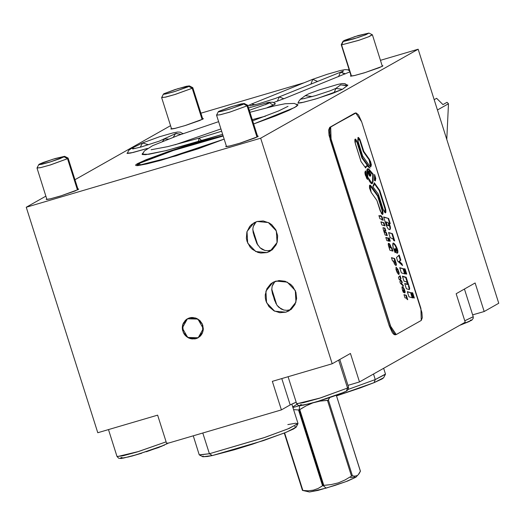 <?xml version="1.0" encoding="UTF-8"?>
<svg xmlns="http://www.w3.org/2000/svg" width="525" height="525" viewBox="0 0 525 525"><rect width="100%" height="100%" fill="white"/><g stroke="black" fill="none" stroke-linecap="round" stroke-linejoin="round"><path stroke-width="0.79" d="M189.512 317.894L197.013 318.583L202.361 324.22L202.827 331.918L198.168 337.752L196.094 338.632L199.657 336.715L202.184 333.519L203.28 329.516L202.781 325.323L201.948 323.361L199.27 320.06L195.608 318.006L191.527 317.52L189.512 317.894L185.948 319.804L183.422 323.006L182.326 327.009L182.378 329.116L183.658 333.165L186.336 336.466L188.075 337.667L192.025 338.966L196.094 338.632L188.593 337.942L183.245 332.305L182.779 324.601L187.438 318.773L189.512 317.894M259.973 247.761L262.185 249.368L264.836 250.412L267.875 250.74L271.156 250.215L266.963 252.584L255.714 251.547L247.688 243.095L246.999 231.545L253.988 222.79L257.099 221.478L251.744 224.346L249.618 226.544L246.848 232.05L246.389 238.317L247.065 241.434L250.097 247.052L252.328 249.336L257.821 252.407L260.859 253.083L266.963 252.584L272.317 249.71L276.098 244.912L277.213 242.005L277.673 235.745L275.743 229.674L271.733 224.726L269.122 222.915L263.202 220.973L257.099 221.478L268.347 222.508L276.373 230.961L277.062 242.517L270.073 251.265L266.963 252.584L272.081 249.907L267.875 250.74L264.836 250.412L259.973 247.761L256.764 243.351L254.021 235.6L252.886 230.79M290.069 309.829L286.788 310.36L283.743 310.032L278.887 307.381L277.102 305.366L281.098 308.989L283.743 310.032L286.788 310.36L290.069 309.829L285.876 312.198L290.069 309.829M276.012 281.098L287.26 282.128L295.286 290.581L295.975 302.137L288.986 310.885L285.876 312.198L291.224 309.33L295.011 304.533L296.658 298.528L295.91 292.241L292.878 286.624L290.647 284.347L285.154 281.269L279.024 280.534L273.184 282.253L270.657 283.966L266.871 288.763L265.23 294.768L265.302 297.931L265.978 301.055L269.003 306.666L273.853 310.761L279.772 312.703L285.876 312.198L274.627 311.168L266.602 302.715L265.906 291.158L272.895 282.411L276.012 281.098M224.129 139.105L176.078 155.886L138.383 165.382L139.033 163.459L140.766 165.112L139.033 163.459L169.299 151.633L223.164 136.067L177.391 148.942L139.033 163.459L137.432 163.656L139.033 163.459L137.248 165.172M294.84 107.448L253.647 123.992L275.697 115.881L289.137 110.283L296.625 106.345L297.97 104.81L296.435 104.232L297.957 104.751L294.84 107.448M222.62 134.334L166.418 150.524L148.746 154.278L142.085 154.199L143.03 152.893L142.072 154.14L142.524 154.553L145.661 154.658L165.46 150.76L190.923 143.935L222.62 134.334M274.529 104.547L267.127 107.697L272.875 105.368L275.317 103.668L274.529 104.547M342.727 89.099L347.891 85.096L347.176 84.952L347.891 85.103L347.57 85.516L342.727 89.099M182.575 133.403L183.284 133.54L182.575 133.403M382.259 66.321L364.54 72.758L354.572 75.521L350.438 76.059L350.995 75.554L350.529 76.132L351.186 76.158L354.224 75.6L365.249 72.542L379.332 67.653L382.85 65.907L382.167 65.664L382.909 65.756L382.259 66.321M78.022 189.63L60.303 196.068L50.334 198.831L46.193 199.369L46.751 198.863L46.285 199.448L46.942 199.467L49.987 198.909L61.005 195.851L75.088 190.969L78.612 189.217L77.923 188.974L78.671 189.072L78.022 189.63M257.591 136.776L239.866 143.207L229.898 145.97L225.763 146.514L226.321 146.002L225.855 146.587L226.511 146.606L229.55 146.055L240.575 142.99L254.658 138.108L257.591 136.776L258.142 136.139L257.493 136.119L258.234 136.211L257.591 136.776M274.765 281.794L273.105 283.894L272.134 286.171L274.765 281.794M276.045 303.673L272.475 293.705L271.753 289.78L272.134 286.171M277.102 305.366L274.536 300.195L271.799 290.41M255.852 222.173L254.198 224.28L253.221 226.551L255.852 222.173M257.132 244.053L253.207 232.713L252.833 228.939L253.221 226.551M202.696 119.182L184.977 125.619L175.009 128.382L170.868 128.92L171.426 128.415L170.96 128.993L171.616 129.012L174.661 128.461L185.679 125.403L199.762 120.514L203.287 118.768L202.598 118.525L203.346 118.617L202.696 119.182M223.02 135.621L167.468 151.856L137.432 163.656L137.143 165.638L159.206 160.788L224.142 139.145L197.984 148.87L161.339 160.204L146.718 163.958L137.714 165.605L135.778 165.539L135.686 164.883L137.432 163.656L146.101 159.705L169.148 151.285L197.059 142.452L223.02 135.621M166.688 443.645L157.644 415.131L97.788 432.751L26.25 207.244L260.682 138.232L332.22 363.74L272.363 381.36L281.413 409.874L166.688 443.645L281.413 409.874L272.363 381.36L332.22 363.74L260.682 138.232L26.25 207.244L97.788 432.751L157.644 415.131L166.688 443.645M170.559 125.692L74.983 179.701L170.559 125.692M45.885 196.147L26.25 207.244L45.885 196.147M498.75 303.266L484.168 311.502L472.664 314.888L484.168 311.502L475.125 282.988L456.166 293.705L465.209 322.212L359.494 381.957L347.99 385.343L359.494 381.957L350.451 353.443L332.22 363.74L350.451 353.443L359.494 381.957L465.209 322.212L456.166 293.705L475.125 282.988L484.168 311.502L498.75 303.266L418.169 49.238L260.682 138.232L418.169 49.238L498.75 303.266M290.161 404.933L281.413 409.874L290.161 404.933L281.8 378.584L290.161 404.933L296.152 402.196L292.635 403.705M200.904 113.197L303.975 82.852L200.904 113.197M347.977 69.897L349.092 69.569L347.977 69.897M380.474 60.336L418.169 49.238L380.474 60.336M298.338 102.48L297.846 103.018L298.325 103.176L301.619 102.71L315.348 99.068L331.866 93.667L342.142 89.467L317.481 98.424L303.601 102.27L297.846 103.018L298.338 102.48M273.65 102.473L284.117 98.654L349.571 71.997L284.117 98.654L273.65 102.473M127.49 152.782L127.004 153.267L127.411 153.464L130.738 153.005L147.427 148.47L133.028 152.493L127.004 153.313L127.49 152.782M193.239 435.829L199.264 454.821L209.383 453.738L202.808 433.013L209.383 453.738L199.441 455.004L202.847 456.763L212.271 455.562L209.383 453.738L212.271 455.562L234.301 449.761L252.394 444.229L284.53 432.935L293.692 428.892L296.172 427.14L286.493 432.141L263.412 440.6L212.271 455.562L207.447 456.514L202.84 456.757M296.12 426.805L294.643 426.608M203.083 455.936L202.762 456.711M287.858 424.594L295.733 423.216L297.938 423.76L287.726 429.017L263.366 437.942L209.383 453.738L264.922 437.417L289.183 428.413L297.977 423.504L291.815 404.086M203.306 328.558L198.168 337.752L187.674 337.437L182.3 327.961L187.438 318.773L197.932 319.088L203.306 328.558L202.447 324.417L200.123 320.854L196.678 318.426L192.649 317.487L188.639 318.196L186.841 319.141L185.266 320.434L183.041 323.866L182.47 325.868L182.529 330.067L184.157 333.998L185.489 335.665L188.928 338.1L190.91 338.769L195.005 338.887L196.967 338.33L200.34 336.092L201.62 334.497L203.136 330.658L203.306 328.558M317.533 81.493L312.775 79.295L251.587 104.022L255.104 104.777L251.554 104.035M277.331 101.2L279.326 96.935L283.841 98.766L279.287 96.948M345.03 74.045L340.515 72.207L275.533 98.378L258.818 103.76L249.703 105.952M310.885 84.184L312.736 79.314L317.435 81.342M338.54 76.663L340.476 72.227L344.617 73.526M248.555 107.94L268.61 102.316L265.637 104.737L268.61 102.316L273.354 105.144M340.587 84.945L346.723 85.24M305.248 95.655L311.948 96.554M333.959 92.905L335.915 88.397L342.366 89.335L335.888 88.41L330.284 90.753L315.61 95.622L303.516 98.68M347.228 85.772L340.666 84.879L335.882 88.417M312.027 96.659L305.327 95.589L300.484 99.179L304.723 98.483L300.398 99.238M300.464 99.186L298.541 101.725L298.259 103.169M173.309 137.189L175.613 133.553L180.442 134.229M140.254 147.21L142.564 142.971L148.273 144.605M162.455 141.409L164.588 138.941L168.44 139.04L164.522 138.974M180.705 134.466L176.006 133.376M148.404 144.795L142.623 142.944L131.532 148.365L135.384 148.457L131.473 148.398M131.519 148.372L128.572 150.472L127.418 153.464M473.183 316.87L464.763 320.808L473.235 316.693L473.301 318.17L471.929 320.132L459.624 325.375M459.664 325.349L469.468 321.464L470.899 319.948L471.457 320.106M372.022 34.755L368.583 36.829L358.687 40.34L341.591 44.855L359.198 40.176L369.082 36.632L372.337 34.801L368.931 33.049L366.214 34.571L357.978 37.518L343.304 41.422L341.591 44.855L351.514 76.118L341.224 44.75L351.186 76.158M343.002 41.272L341.23 44.671L341.591 44.855L343.304 41.422L343.009 41.265L354.854 36.625L368.977 33.088L365.387 34.899L353.758 38.85L344.105 41.344L343.186 41.088L345.01 40.169L358.214 35.575L368.931 33.042M471.115 320.545L461.534 324.673M202.788 119.129L192.826 87.721L192.202 88.259L192.773 87.662L189.361 85.903L188.888 86.402L192.202 88.259L202.112 119.483L192.202 88.259L175.192 94.434L165.624 97.092L161.654 97.611L162.278 97.066M163.439 94.132L161.667 97.532L165.119 97.204L174.681 94.592L192.202 88.259L188.888 86.402L174.287 91.678L166.32 93.857L163.439 94.126L163.951 93.745L175.015 89.572L186.375 86.317L189.335 85.89L187.937 86.874L175.278 91.376L165.021 94.126L163.505 94.251L163.951 93.745L177.693 88.725L189.361 85.903M167.757 443.041L166.832 443.992L167.816 442.929M78.113 189.577L68.152 158.169L67.528 158.714L68.099 158.117L64.687 156.358L64.214 156.85L67.528 158.714L77.438 189.938L67.528 158.714L50.518 164.889L40.95 167.541L36.98 168.059L37.603 167.521M38.765 164.581L36.993 167.98L40.445 167.659L50.006 165.047L67.528 158.714L64.214 156.85L49.612 162.133L41.646 164.312L38.765 164.581L39.277 164.194L53.018 159.18L64.687 156.358L60.086 158.616L50.603 161.831L39.349 164.719L38.804 164.528L39.277 164.194L43.398 162.435L55.388 158.465L64.66 156.345M167.882 443.297L158.543 447.53L132.169 456.008L121.144 458.496L118.689 458.273L117.036 456.488L122.843 455.805L137.156 451.94L166.11 441.827L138.6 451.507L117.265 456.632M120.54 458.043L121.393 457.446L123.322 458.135L137.274 454.545L164.574 445.082M162.061 446.152L146.363 451.736M141.783 453.187L133.022 455.766M129.183 456.796L120.586 458.364M346.369 391.151L347.524 388.047L348.561 387.148L348.233 389.57L346.369 391.151L338.113 394.675L324.122 399.459L311.732 403.148L300.713 405.635L298.252 405.412L296.605 403.627L303.22 402.76L319.167 398.344L347.524 388.047L338.658 360.104L347.524 388.047L346.402 391.132L347.386 390.068M257.683 136.717L247.721 105.315L247.098 105.853L247.662 105.256L244.256 103.497L243.784 103.996L247.098 105.853L257.001 137.077L247.098 105.853L230.088 112.028L220.52 114.68L216.549 115.198L217.166 114.66M218.328 111.72L216.562 115.119L220.014 114.798L229.576 112.186L247.098 105.853L243.784 103.996L229.176 109.272L221.209 111.451L218.334 111.72L218.84 111.333L229.904 107.166L241.27 103.911L244.23 103.484L242.832 104.468L230.167 108.97L219.916 111.72L218.393 111.845L218.84 111.333L232.588 106.319L244.256 103.497M300.11 405.182L300.956 404.585L302.892 405.274L316.844 401.684L344.137 392.221M341.631 393.291L325.933 398.875M321.346 400.326L312.592 402.905M308.752 403.935L300.156 405.503M347.524 388.047L320.637 397.891L296.835 403.771M383.657 377.711L382.108 378.938L374.03 382.679L336.571 395.843L360.308 387.89L374.03 382.679L375.27 379.555L374.03 382.679L383.657 377.724L385.429 374.318L375.27 379.555L373.518 374.03L375.27 379.555L385.468 374.069L383.644 368.307M375.27 379.555L348.364 389.34L375.27 379.555M296.92 404.303L292.727 406.947L296.92 404.303M299.381 405.674L292.904 407.512L299.381 405.674M305.018 490.868L302.498 490.402L308.221 490.809L313.386 490.179L318.17 488.427L322.547 485.723L298.515 409.979L293.567 409.598L298.515 409.979L322.547 485.723L323.092 485.474L299.119 409.92L298.515 409.979L299.119 409.92L299.683 405.687L299.119 409.92L306.114 405.792L312.913 402.898L320.106 401.12L327.456 400.378L351.481 476.123L345.128 479.942L338.33 482.836L331.144 484.608L323.794 485.356L299.762 409.612L306.114 405.792L312.913 402.898L320.106 401.12L328.072 400.26L329.68 397.648L328.394 400.011L327.456 400.378L351.481 476.123L345.128 479.942L338.33 482.836L331.144 484.608L323.092 485.474L318.17 488.427L313.386 490.179L308.221 490.809L302.498 490.402L309.455 491.991L326.064 488.152L323.092 485.474L326.064 488.152L345.752 481.707L355.904 477.251L347.642 481.012L335.153 485.343L317.973 490.396L309.448 491.984M302.853 490.442L284.603 432.908L302.853 490.442M352.426 475.762L328.394 400.011L352.426 475.762L351.481 476.123L352.426 475.762L354.9 476.182L357.092 475.604L354.9 476.182M336.427 395.502L360.419 471.24L358.936 473.891L355.904 477.251M360.373 471.096L336.394 395.496L360.445 471.115L358.404 474.534M350.549 477.691L354.933 476.89M299.762 409.612L299.119 409.92L323.092 485.474L323.794 485.356L299.762 409.612M447.024 102.296L448.481 103.733L447.024 102.296L442.942 104.6L436.583 98.293L434.162 99.658L436.583 98.293L442.942 104.6L447.024 102.296M437.437 109.974L448.481 103.733L446.795 139.486L448.481 103.733L437.437 109.974M265.532 116.123L252.262 119.621L265.532 116.123M220.907 128.953L175.133 144.802L220.907 128.953M199.132 138.127L198.312 141.789L199.132 138.127L201.771 140.766M368.99 170.927L370.958 172.83L370.558 176.059L368.99 170.927L368.491 171.071L369.272 170.933L370.958 172.83L370.801 175.757L370.276 175.993L369.082 173.887L368.99 170.927M368.602 171.038L370.059 176.203L370.499 176.065M372.277 183.678L367.736 177.148L367.546 168.774L366.923 169.792L366.758 171.793L367.815 177.411L369.482 181.348L371.293 183.56L372.277 183.678L373.065 181.322L372.277 183.678M367.867 168.945L372.783 174.464L372.566 181.466L372.783 174.464L373.282 174.32L372.783 174.464L368.865 169.798L369.364 169.654L373.282 174.32L373.065 181.322L372.566 181.466L371.858 183.763L372.566 181.466L373.065 181.322L373.282 174.32L369.364 169.654L368.366 168.794L367.546 168.774L369.364 169.654L368.865 169.798L367.461 168.827M375.047 180.882L374.522 175.704L375.257 178.566L375.047 180.882M375.408 180.863L375.756 178.415L374.555 174.503L375.408 180.863L374.377 180.318L375.408 180.863M370.591 166.819L369.082 159.725L369.58 159.574L370.775 166.845L371.346 164.857L370.532 161.438L363.825 151.482L359.874 139.348L358.588 137.543L358.063 137.484L357.814 140.516L362.631 156.03L369.784 166.084L370.945 166.799L369.784 166.084L362.631 156.03L358.208 142.085L358.148 137.452L360.439 140.825L359.94 140.969L357.925 137.609L359.94 140.969L360.439 140.825L363.825 151.482L363.326 151.627L359.94 140.969L363.326 151.627L363.825 151.482L369.58 159.574L369.082 159.725L363.326 151.627L369.574 160.545L370.696 163.912L370.591 166.819M389.038 246.015L390.344 246.356L391.112 247.59L391.913 247.833L392.962 251.14L389.898 250.228L388.297 245.004L388.218 243.712L388.795 243.364L389.937 244.394L390.226 246.317L390.626 245.864L390.127 246.008L389.826 245.293L390.324 245.149L390.908 246.743L389.609 243.941L388.795 243.364L388.218 243.712L389.898 250.228L392.962 251.14L391.913 247.833L391.112 247.59L390.908 246.743L390.751 247.826L389.064 247.583L389.465 247.465L389.123 245.989L390.344 246.356L390.751 247.826L389.084 247.649L390.692 247.833L389.353 247.38L389.038 246.015L388.598 246.133L389.077 245.989M395.056 263.117L395.515 262.986L394.255 262.612L393.809 260.912L395.089 261.279L395.555 262.973L395.036 263.13M397.911 272.14L398.37 272.009L397.103 271.635L396.572 269.62L397.858 269.988L398.409 271.996L397.891 272.153M403.692 289.603L404.539 290.489L404.48 292.897L404.985 292.74L404.486 292.891L405.123 292.366L404.624 292.51L405.142 291.861L404.644 292.005L404.565 291.467L405.064 291.322L404.867 292.891L404.283 292.668L403.312 290.141L403.397 292.51L402.478 290.168L402.045 286.952L402.321 286.683L403.213 287.365L405.064 291.322L404.073 288.638L402.642 286.808L401.973 287.293L402.478 290.168L403.397 292.51L403.312 290.141L404.283 292.668L404.867 292.891L405.064 291.322L403.961 291.519L404.499 291.375L404.066 289.656L404.532 291.368L403.915 291.506L404.46 291.375L403.876 291.388L403.692 289.603L403.141 290.174L403.738 289.57M406.862 284.412L404.716 283.513L406.37 288.73L409.362 289.623L409.113 288.389L409.159 289.131L409.658 288.98L409.041 289.492L409.658 288.98L409.612 288.245L409.113 288.389L409.612 288.245L409.342 287.149L408.844 287.293L409.342 287.149L408.942 285.843L408.443 285.987L408.942 285.843L408.542 284.753L408.043 284.898L408.542 284.753L408.148 283.802L407.649 283.953L408.148 283.802L407.741 282.817L407.328 282.936L407.846 282.614L407.348 282.758L407.846 282.614L406.153 277.285L402.399 276.17L403.961 281.105L406.717 281.925L407.361 284.261L404.716 283.513L406.37 288.73L409.362 289.623L409.612 288.245L408.942 285.843L406.153 277.285L402.399 276.17L403.961 281.105L406.882 282.043L407.485 283.854L406.763 284.419L407.315 284.281M395.83 250.707L396.362 250.569L395.765 248.292L396.277 248.423L396.9 250.694L396.309 250.845L396.854 250.707M388.48 225.737L387.109 225.081L386.183 221.937L388.133 222.508L388.979 225.586L388.388 225.757L388.913 225.606M385.468 211.358L385.186 212.842L384.904 208.366L385.402 208.222L385.376 212.874L385.875 212.277L385.796 209.79L379.759 190.431L374.299 182.766L373.964 185.437L372.835 186.677L378.302 194.138L383.165 209.482L385.022 212.763L385.54 212.822L383.165 209.482L378.302 194.138L372.835 186.677L374.299 182.766L379.759 190.431L379.26 190.575L374.273 183.573L379.26 190.575L379.759 190.431L385.402 208.222L384.904 208.366L379.26 190.575L385.298 209.934M382.587 212.986L382.312 214.469L382.029 209.993L382.528 209.849L382.502 214.495L383.001 213.905L382.922 211.411L378.098 195.897L370.315 185.194L369.462 185.679L369.534 188.167L371.149 192.353L376.911 200.452L381.511 213.727L382.666 214.449L380.29 211.109L376.911 200.452L371.149 192.353L369.869 185.102L370.952 185.85L378.098 195.897L377.6 196.048L370.453 185.994L370.952 185.85L370.453 185.994L369.646 185.259M355.674 112.973L354.48 113.354L355.688 112.967L361.686 121.78L420.886 308.411L421.26 320.427L396.467 334.438L395.837 334.556L394.295 333.605L391.742 329.556L331.058 139.086L330.061 139.374L389.268 326.005L390.265 325.717L331.058 139.086L329.726 133.048L329.621 129.727L330.691 127.07L354.48 113.354L329.693 127.358L356.108 112.934L358.503 114.929L361.686 121.78L421.923 312.506L422.323 317.763L421.26 320.427L396.257 334.523L390.265 325.717L389.268 326.005L329.024 135.286L328.624 130.023L329.693 127.358L354.913 113.223M374.555 174.503L374.377 180.318L374.555 174.503M357.066 142.59L361.935 157.933L367.795 165.939L361.935 157.933L362.434 157.789L361.935 157.933L357.066 142.59L357.564 142.446L362.434 157.789L370.013 168.138L362.434 157.789L357.564 142.446L355.714 139.171L354.861 139.65L354.939 142.144L360.977 161.497L365.63 168.033L366.083 166.491L366.87 165.795L367.927 166.005L370.013 168.138L366.844 165.802L365.63 168.033L360.977 161.497L355.333 143.706L355.274 139.072L357.564 142.446L357.066 142.59L355.051 139.237L355.852 139.972M367.559 179.471L365.59 171.025L364.908 172.567L365.269 174.956L367.559 179.471L365.407 171.032L366.686 178.29L367.559 179.471M382.567 219.502L383.184 220.329L381.892 216.654L380.887 215.67L380.481 215.552L380.651 216.077L378.899 215.558L379.903 218.708L381.649 219.227L381.872 219.936L382.279 220.054L382.056 219.352L382.567 219.502L382.056 219.352L382.279 220.054L381.872 219.936L381.649 219.227L379.903 218.708L378.899 215.558L380.651 216.077L380.152 216.228L379.004 215.887L380.152 216.228L380.651 216.077L380.481 215.552L380.887 215.67L380.553 215.768L381.052 216.202L380.553 216.346L381.892 216.654L381.242 216.648L382.056 216.956L381.393 216.799L382.056 216.956L382.285 217.488L381.787 217.632L381.557 217.101L381.787 217.632L382.285 217.488L383.184 220.329L382.567 219.502M383.952 222.738L380.887 221.826L381.885 224.976L384.95 225.881L383.952 222.738L380.992 222.147L383.952 222.738L384.95 225.881L381.885 224.976L380.887 221.826L383.952 222.738M385.888 231.052L384.956 228.113L383.007 227.666L383.375 229.793L385.068 234.997L387.352 235.679L386.374 232.582L384.352 231.551L384.274 230.626L385.888 231.052L384.313 230.6L384.7 232.083L386.374 232.582L384.202 232.227L386.374 232.582L387.352 235.679L385.068 234.997L383.375 229.793L383.007 227.666L384.956 228.113L382.961 227.811L384.956 228.113L385.888 231.052M386.833 240.568L389.189 241.264L388.185 238.12L385.836 237.418L386.833 240.568L385.836 237.418L388.185 238.12L385.941 237.746L388.185 238.12L389.189 241.264L386.833 240.568M389.294 238.107L388.776 237.956L389.773 241.1L390.292 241.257L389.294 238.107L388.867 238.232L389.294 238.107L390.292 241.257L389.773 241.1L388.776 237.956L389.294 238.107M396.034 265.453L396.277 263.819L394.669 258.595L391.473 257.644L392.529 260.958L393.455 261.233L394.636 264.429L395.778 265.46L394.636 264.429L393.455 261.233L392.529 260.958L391.473 257.644L394.669 258.595L391.578 257.965L394.669 258.595L396.093 263.084L395.515 262.986L396.093 263.084L396.277 263.819L395.778 263.97L395.594 263.228L395.778 263.97L396.277 263.819L396.368 264.561L395.87 264.705L395.778 263.97L395.87 264.705L396.368 264.561L396.355 265.112L395.857 265.256L395.87 264.705L395.857 265.256L396.355 265.112L396.034 265.453M399.098 272.81L397.845 269.207L396.06 267.14L395.948 269.456L397.274 272.823L398.587 274.444L399.02 274.365L399.098 272.81L398.6 272.954L398.363 272.009L398.928 272.081L398.429 272.232L398.6 272.954L399.098 272.81L399.112 274.063L398.606 274.214L399.144 273.525L398.646 273.669L398.6 272.954L398.606 274.214L399.112 274.063L398.587 274.444L397.274 272.823L395.948 269.456L396.06 267.14L397.845 269.207L397.346 269.351L396.959 268.669L397.346 269.351L397.845 269.207L399.098 272.81M401.809 281.059L400.135 279.51L401.048 278.67L400.116 275.71L398.462 277.226L399.138 279.353L400.7 280.796L399.847 281.577L400.417 283.388L403.436 286.184L403.088 285.088L401.389 283.467L402.301 282.621L401.809 281.059L401.31 281.203L399.637 279.654L400.549 278.814L399.689 276.098L400.549 278.814L401.048 278.67L399.637 279.654L400.135 279.51L399.637 279.654L401.31 281.203L401.809 281.059L402.301 282.621L400.89 283.618L402.301 282.621L401.802 282.765L401.31 281.203L401.802 282.765L400.89 283.618L401.389 283.467L403.088 285.088L402.59 285.233L400.89 283.618L402.59 285.233L403.088 285.088L403.436 286.184L400.417 283.388L399.847 281.577L400.7 280.796L399.138 279.353L398.462 277.226L400.116 275.71L401.048 278.67L400.135 279.51L401.809 281.059M406.337 295.326L403.981 294.623L404.978 297.773L406.389 298.193L407.735 299.729L406.337 295.326L404.086 294.952L406.337 295.326L407.137 297.846L406.35 297.911L406.849 297.76L407.348 298.751L406.888 298.882L407.348 298.751L407.026 299.165L407.466 299.033L407.118 299.388L407.735 299.729L406.389 298.193L404.978 297.773L403.981 294.623L406.337 295.326M411.167 292.773L407.295 291.618L408.942 296.796L412.808 297.944L411.167 292.773L407.4 291.946L411.167 292.773L412.808 297.944L408.942 296.796L407.295 291.618L411.167 292.773M412.722 292.897L411.876 292.642L413.523 297.819L414.369 298.069L412.722 292.897L411.981 292.97L412.722 292.897L414.369 298.069L413.523 297.819L411.876 292.642L412.722 292.897M403.574 268.833L399.709 267.684L401.349 272.862L405.215 274.011L403.574 268.833L399.807 268.012L403.574 268.833L405.215 274.011L401.349 272.862L399.709 267.684L403.574 268.833M405.93 273.886L406.777 274.135L405.129 268.957L404.289 268.708L405.93 273.886L404.289 268.708L405.129 268.957L404.388 269.036L405.129 268.957L406.777 274.135L405.93 273.886M399.184 255.012L396.473 257.499L397.583 260.997L402.544 265.591L401.973 263.806L399.407 261.424L400.811 260.137L399.184 255.012L400.811 260.137L398.908 261.568L400.811 260.137L400.312 260.282L398.764 255.399L400.312 260.282L398.908 261.568L399.407 261.424L401.973 263.806L401.474 263.95L398.908 261.568L401.474 263.95L401.973 263.806L402.544 265.591L397.583 260.997L396.473 257.499L399.184 255.012M397.215 248.732L395.463 245.057L393.816 243.232L393.048 243.167L392.72 245.024L393.173 247.485L395.062 252.61L395.594 252.584L394.682 248.758L395.305 249.04L396.861 253.273L397.674 252.991L397.799 250.661L397.215 248.732L396.716 248.876L394.964 245.208L392.989 243.252L393.816 243.232L393.317 243.377L394.177 243.528L393.678 243.672L394.255 244.296L394.754 244.151L394.255 244.296L394.964 245.208L395.463 245.057L394.964 245.208L395.673 246.389L396.172 246.245L395.673 246.389L396.277 247.721L396.775 247.577L396.277 247.721L396.716 248.876L397.215 248.732L397.799 250.661L397.3 250.806L397.09 250.018L397.589 249.874L397.09 250.018L396.716 248.876L397.93 251.541L397.432 251.685L397.3 250.806L397.898 252.368L397.399 252.518L397.432 251.685L397.399 252.518L397.898 252.368L397.674 252.991L397.176 253.135L397.399 252.518L397.176 253.135L397.674 252.991L396.861 253.273L395.305 249.04L394.183 248.909L394.682 248.758L394.039 249.211L394.538 249.067L394.065 249.651L394.039 249.211L394.813 250.451L394.314 250.596L394.065 249.651L394.314 250.596L394.813 250.451L395.22 251.619L394.721 251.77L394.314 250.596L395.594 252.584L395.062 252.61L393.173 247.485L392.838 243.469L393.297 243.029L394.754 244.151L397.215 248.732M392.877 238.836L393.829 240.66L394.721 240.929L392.418 233.677L388.553 232.529L390.193 237.707L392.877 238.836L390.193 237.707L388.553 232.529L392.418 233.677L388.658 232.857L392.418 233.677L394.058 238.855L393.317 238.927L393.816 238.783L394.078 239.315L393.579 239.459L393.317 238.927L393.579 239.459L394.078 239.315L394.282 239.774L393.783 239.925L393.579 239.459L393.783 239.925L394.282 239.774L394.426 240.148L393.783 239.925L394.721 240.929L393.829 240.66L392.877 238.836M388.087 228.834L389.57 229.779L390.469 228.493L389.123 223.289L390.292 223.637L388.651 218.459L383.617 216.963L386.348 225.573L388.087 228.834L386.348 225.573L383.617 216.963L388.651 218.459L383.716 217.291L388.651 218.459L390.292 223.637L388.769 223.394L389.123 223.289L389.74 224.936L389.13 224.785L389.74 224.936L390.18 226.327L389.681 226.478L389.242 225.081L389.681 226.478L390.18 226.327L390.442 227.601L389.944 227.745L389.681 226.478L390.469 228.493L389.97 228.644L389.944 227.745L390.357 229.11L389.858 229.254L389.97 228.644L389.858 229.254L390.357 229.11L389.57 229.779L388.087 228.834M395.273 334.812L394.104 334.569L392.444 332.857L389.268 326.005L395.259 334.819L396.257 334.523M330.061 139.374L331.058 139.086L330.691 127.07L329.693 127.358L330.061 139.374M382.528 209.849L382.029 209.993L377.6 196.048L378.098 195.897L382.528 209.849M382.423 211.562L377.6 196.048L369.817 185.338M389.688 223.453L388.152 218.61L389.688 223.453M388.388 225.757L386.098 224.792L388.388 225.757M385.888 222.134L385.501 222.908L385.698 222.082M387.109 225.081L386.61 225.225L387.109 225.081L386.098 223.355L386.151 221.95L388.133 222.508L388.979 224.011L388.979 225.586L387.109 225.081M393.52 238.868L391.919 233.828L393.52 238.868M394.091 240.739L393.927 240.293L394.091 240.739M394.925 252.302L394.721 251.77L394.925 252.302M395.863 250.714L396.401 250.838M395.83 248.292L396.769 249.132L396.9 250.694L396.001 250.149L395.83 248.292M401.769 264.876L401.474 263.95L401.769 264.876M406.173 273.958L404.631 269.108L406.173 273.958M404.611 273.833L403.075 268.984L404.611 273.833M405.654 277.436L402.498 276.498L405.654 277.436L407.348 282.758L405.654 277.436M407.649 283.953L408.043 284.898L407.649 283.953M408.443 285.987L408.844 287.293L408.443 285.987M409.113 288.389L408.844 287.293L409.113 288.389M413.766 297.892L412.223 293.042L413.766 297.892M412.204 297.767L410.668 292.917L412.204 297.767M406.665 298.541L406.35 297.911L406.665 298.541M406.586 297.839L405.838 295.47L406.586 297.839M403.167 290.168L402.668 290.312L403.167 290.168M403.075 290.351L402.596 290.496L403.075 290.351M403.095 290.62L402.682 290.745L403.095 290.62M403.246 291.198L402.892 291.303L403.246 291.198M403.495 291.907L403.174 292.005L403.495 291.907M402.642 286.808L402.065 286.919L402.642 286.808M402.859 286.985L402.143 286.952L402.859 286.985M403.213 287.365L402.36 287.129L403.213 287.365M403.64 287.917L403.141 288.061L402.714 287.51L403.141 288.061L403.64 287.917M404.073 288.638L403.574 288.783L403.141 288.061L403.574 288.783L404.073 288.638M404.434 289.446L403.935 289.597L403.574 288.783L403.935 289.597L404.434 289.446M404.933 290.843L404.617 290.935L404.933 290.843M397.602 269.909L397.346 269.351L397.602 269.909M397.825 272.147L396.788 271.838L397.825 272.147M396.749 271.74L397.103 271.635L396.749 271.74M396.519 269.66L397.996 270.086L398.409 271.996L396.946 271.523L396.519 269.653L396.073 269.765L396.572 269.62M394.964 261.24L394.17 258.74L394.964 261.24M394.984 263.123L393.894 262.802L394.984 263.123M393.868 262.73L394.255 262.612L393.868 262.73M393.763 260.945L395.207 261.365L395.555 262.973L394.131 262.513L393.763 260.945L393.31 261.063L393.809 260.912M391.913 247.833L390.784 247.793L391.913 247.833M392.359 250.963L391.414 247.977L392.359 250.963M388.795 243.364L388.356 243.495L388.795 243.364M389.222 243.528L388.316 243.515L389.222 243.528M389.609 243.941L388.723 243.672L389.609 243.941M389.937 244.394L389.11 244.092L389.937 244.394M389.826 245.293L389.438 244.538L389.826 245.293M388.585 241.087L387.686 238.265L388.585 241.087M386.754 235.495L385.875 232.726L386.754 235.495M385.284 230.875L384.458 228.257L385.284 230.875M384.346 225.704L383.453 222.882L384.346 225.704M381.721 219.45L382.056 219.352L381.721 219.45M382.358 219.437L381.787 217.632L382.358 219.437M365.105 171.321L366.502 178.014L365.105 171.321M366.345 165.946L365.256 167.514L365.584 166.635L366.837 165.802M370.552 176.059L369.777 176.144L368.95 174.982L368.327 173.027L368.491 171.071M297.938 423.76L296.166 427.16M251.587 104.022L247.846 105.709M349.466 70.737L347.596 69.779L344.892 69.641L340.259 70.54L327.187 74.255L312.775 79.295M342.3 72.082L343.396 70.914L340.515 72.207M268.61 102.316L272.967 102.224L275.435 103.806M268.708 103.359L249.316 110.335M347.635 85.463L344.964 83.685L342.241 83.547L337.818 84.4L319.312 89.873L309.054 93.66L305.392 95.55M182.851 133.691L180.364 132.136L177.548 132.011L173.033 132.897L159.692 136.697L142.629 142.938M132.661 148.969L141.291 146.921L159.18 141.146L175.672 133.521M473.235 316.693L464.454 289.019M372.396 34.86L382.358 66.268M161.654 97.611L171.616 129.012M36.98 168.059L46.942 199.467M117.036 456.488L108.504 429.601M348.561 387.148L339.78 359.474M216.549 115.198L226.511 146.606M252.82 229.556L257.755 245.109M271.733 289.17L276.668 304.723M296.605 403.627L288.074 376.74M284.268 433.04L302.466 490.409M142.439 154.521L144.283 151.023L152.604 145.701L178.448 135.286L218.603 121.695M221.629 131.23L199.119 138.127L167.843 146.626L151.115 149.743M297.852 105.217L294.328 103.425L285.049 103.773L274.975 105.807L249.939 112.304M288.008 106.312L278.683 110.887L252.643 120.835M369.036 170.907L368.543 171.052M407.341 284.274L406.842 284.419M396.874 250.701L396.375 250.852M388.946 225.599L388.447 225.75M385.685 222.082L386.183 221.937"/></g></svg>
